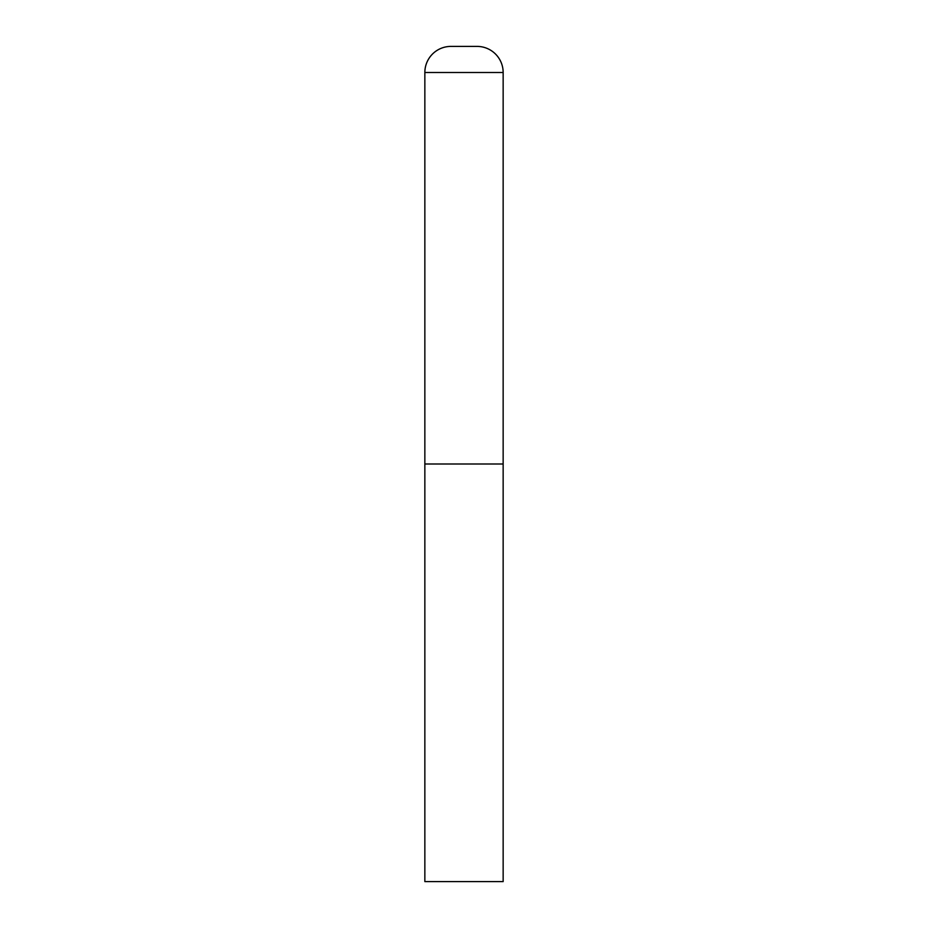 <?xml version="1.0" encoding="UTF-8"?>
<svg xmlns="http://www.w3.org/2000/svg" width="928" height="928" viewBox="0 0 928 928"><rect width="100%" height="100%" fill="white"/><g stroke="black" fill="none" stroke-linecap="round" stroke-linejoin="round"><path stroke-width="1.39" d="M424.85 72.5L424.85 881.6L503.15 881.6L503.15 464L424.85 464L503.15 464L503.15 72.5A26.1 26.1 0 0 0 477.05 46.4L450.95 46.4A26.1 26.1 0 0 0 424.85 72.5L503.15 72.5"/></g></svg>
